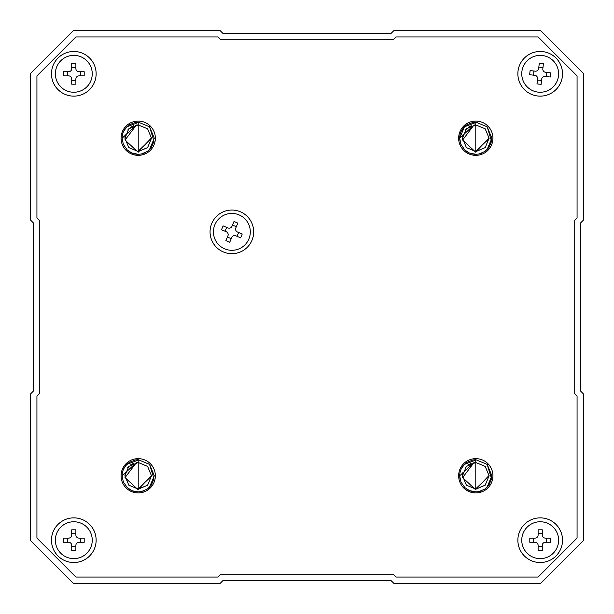 <?xml version="1.0" encoding="UTF-8"?>
<svg xmlns="http://www.w3.org/2000/svg" width="614" height="614" viewBox="0 0 614 614"><rect width="100%" height="100%" fill="white"/><g stroke="black" fill="none" stroke-linecap="round" stroke-linejoin="round"><path stroke-width="0.92" d="M138.211 460.101L126.822 464.407A16.102 16.102 0 0 0 122.109 475.789L136.392 462.626L125.041 477.608L138.211 489.834L138.211 460.101M475.789 460.101L464.407 464.407A16.102 16.102 0 0 0 459.694 475.789L473.97 462.626L462.626 477.608L475.789 489.834L475.789 460.101M459.894 140.729L459.694 138.211L473.97 125.041L462.626 140.03L475.789 152.249L475.789 122.516L464.407 126.822A16.102 16.102 0 0 0 459.694 138.211L464.407 126.822L461.275 131.25L464.407 126.822L466.847 124.819L473.187 122.316L475.789 122.109L487.178 126.822L475.789 122.109L487.178 126.822L491.891 138.211L487.002 149.762L491.891 138.211L487.178 126.822L475.789 122.109L487.178 126.822L491.891 138.211L487.002 149.762M138.211 122.516L126.822 126.822A16.102 16.102 0 0 0 122.109 138.211L136.392 125.041L125.041 140.03L138.211 152.249L138.211 122.516M138.211 155.35A17.138 17.138 0 0 1 121.065 138.211A17.138 17.138 0 0 1 138.211 121.065A17.138 17.138 0 0 1 155.35 138.211A17.138 17.138 0 0 1 138.211 155.35M475.789 155.35A17.138 17.138 0 0 1 458.65 138.211A17.138 17.138 0 0 1 475.789 121.065A17.138 17.138 0 0 1 492.935 138.211A17.138 17.138 0 0 1 475.789 155.35M475.789 492.935A17.138 17.138 0 0 1 458.65 475.789A17.138 17.138 0 0 1 475.789 458.65A17.138 17.138 0 0 1 492.935 475.789A17.138 17.138 0 0 1 475.789 492.935M138.211 492.935A17.138 17.138 0 0 1 121.065 475.789A17.138 17.138 0 0 1 138.211 458.65A17.138 17.138 0 0 1 155.35 475.789A17.138 17.138 0 0 1 138.211 492.935M231.869 253.682A21.812 21.812 0 0 1 210.057 231.869A21.812 21.812 0 0 1 231.869 210.057A21.812 21.812 0 0 1 253.682 231.869A21.812 21.812 0 0 1 231.869 253.682M73.81 562.524A22.334 22.334 0 0 1 51.476 540.19A22.334 22.334 0 0 1 73.81 517.863A22.334 22.334 0 0 1 96.137 540.19A22.334 22.334 0 0 1 73.81 562.524M540.19 562.524A22.334 22.334 0 0 1 517.863 540.19A22.334 22.334 0 0 1 540.19 517.863A22.334 22.334 0 0 1 562.524 540.19A22.334 22.334 0 0 1 540.19 562.524M540.19 96.137A22.334 22.334 0 0 1 517.863 73.81A22.334 22.334 0 0 1 540.19 51.476A22.334 22.334 0 0 1 562.524 73.81A22.334 22.334 0 0 1 540.19 96.137M73.81 96.137A22.334 22.334 0 0 1 51.476 73.81A22.334 22.334 0 0 1 73.81 51.476A22.334 22.334 0 0 1 96.137 73.81A22.334 22.334 0 0 1 73.81 96.137M123.69 131.25L126.822 126.822L123.69 131.25L126.822 126.822L129.262 124.819L135.602 122.316L138.211 122.109L149.593 126.822L154.306 138.211L149.417 149.762L154.306 138.211L149.593 126.822L138.211 122.109L149.593 126.822L154.306 138.211L149.417 149.762M122.309 140.729L122.109 138.211L123.33 144.367L127.282 150.031L131.826 152.993L138.211 154.306L141.35 153.999L147.36 151.458L151.236 147.667L153.999 141.35L149.593 126.822L138.211 122.109L135.356 122.363L138.211 122.109L135.356 122.363L138.211 122.109L149.593 126.822L154.306 138.211M144.267 153.124L142.801 153.638M472.941 122.363L475.789 122.109L472.941 122.363L475.789 122.109L487.178 126.822L491.891 138.211M481.852 153.124L480.386 153.638M461.275 468.835L464.407 464.407L466.847 462.403L473.187 459.901L475.789 459.694L487.178 464.407L491.891 475.789L487.178 464.407L475.789 459.694L487.178 464.407L491.891 475.789L487.002 487.347L491.891 475.789L487.178 464.407L475.789 459.694L487.178 464.407L491.891 475.789L487.002 487.347M472.941 459.947L475.789 459.694L472.941 459.947M481.852 490.709L480.386 491.223M132.624 490.893L138.211 491.891L141.35 491.584L147.36 489.043L151.236 485.252L153.999 478.935L149.593 464.407L138.211 459.694L149.593 464.407L154.306 475.789L149.417 487.347L154.306 475.789L149.593 464.407L138.211 459.694L149.593 464.407L154.306 475.789L149.417 487.347M123.69 468.835L126.822 464.407L129.262 462.403L135.602 459.901L138.211 459.694L149.593 464.407L154.306 475.789M135.356 459.947L138.211 459.694L135.356 459.947M144.267 490.709L142.801 491.223M577.068 538.079L577.068 395.999L574.727 393.666L574.727 220.334L577.068 218.001L577.068 75.921L538.079 36.932L395.999 36.932L393.666 39.273L220.334 39.273L218.001 36.932L75.921 36.932L36.932 75.921L36.932 218.001L39.273 220.334L39.273 393.666L36.932 395.999L36.932 538.079L75.921 577.068L218.001 577.068L220.334 574.727L393.666 574.727L395.999 577.068L538.079 577.068L577.068 538.079M125.041 140.03L125.34 134.896L124.918 138.211L128.81 147.606L138.211 151.497L147.606 147.606L151.497 138.211L147.606 128.81L138.211 124.918L136.392 125.041L138.211 124.918L147.606 128.81L151.497 138.211L147.606 147.606L138.211 151.497L128.81 147.606L124.918 138.211L128.81 128.81L138.211 124.918L147.606 128.81L151.497 138.211L147.606 147.606L138.211 151.497L128.81 147.606L124.918 138.211L128.81 128.81L138.211 124.918L147.606 128.81L151.497 138.211L147.606 147.606L138.211 151.497L128.81 147.606L124.918 138.211L128.81 128.81L138.211 124.918L147.606 128.81L151.497 138.211L147.606 147.606L138.534 151.489L151.489 137.881M127.72 130.045L129.147 128.48L127.72 130.045M136.392 125.041L138.211 124.918L147.606 128.81L151.497 138.211L147.606 147.606L138.211 151.497L128.81 147.606L124.918 138.211L125.34 134.896L124.918 138.211L128.81 147.606L138.211 151.497L147.606 147.606L151.497 138.211L147.606 128.81L138.211 124.918L136.776 124.995M473.97 125.041L475.789 124.918L485.19 128.81L489.082 138.211L485.19 147.606L475.789 151.497L466.394 147.606L462.503 138.211L466.394 128.81L475.789 124.918L485.19 128.81L489.082 138.211L485.19 147.606L475.789 151.497L466.394 147.606L462.503 138.211L466.394 128.81L475.789 124.918L485.19 128.81L489.082 138.211L485.19 147.606L475.789 151.497L466.394 147.606L462.503 138.211L466.394 128.81L475.789 124.918L485.19 128.81L489.082 138.211L485.19 147.606L476.119 151.489L489.074 137.881M462.626 140.03L462.925 134.896M465.305 130.045L466.732 128.48M462.626 477.608L462.925 472.473L462.503 475.789L466.394 485.19L475.789 489.082L485.19 485.19L489.082 475.789L485.19 466.394L475.789 462.503L473.97 462.626L475.789 462.503L485.19 466.394L489.082 475.789L485.19 485.19L475.789 489.082L466.394 485.19L462.503 475.789L466.394 466.394L475.789 462.503L485.19 466.394L489.082 475.789L485.19 485.19L475.789 489.082L466.394 485.19L462.503 475.789L466.394 466.394L475.789 462.503L485.19 466.394L489.082 475.789L485.19 485.19L475.789 489.082L466.394 485.19L462.503 475.789L466.394 466.394L475.789 462.503L485.19 466.394L489.082 475.789L485.19 485.19L476.119 489.074L489.074 475.466M465.305 467.63L466.732 466.064L465.305 467.63M473.97 462.626L475.789 462.503L485.19 466.394L489.082 475.789L485.19 485.19L475.789 489.082L466.394 485.19L462.503 475.789L462.925 472.473L462.503 475.789L466.394 485.19L475.789 489.082L485.19 485.19L489.082 475.789L485.19 466.394L475.789 462.503L474.361 462.58M125.041 477.608L125.34 472.473L124.918 475.789L128.81 485.19L138.211 489.082L147.606 485.19L151.497 475.789L147.606 466.394L138.211 462.503L136.392 462.626L138.211 462.503L147.606 466.394L151.497 475.789L147.606 485.19L138.211 489.082L128.81 485.19L124.918 475.789L128.81 466.394L138.211 462.503L147.606 466.394L151.497 475.789L147.606 485.19L138.211 489.082L128.81 485.19L124.918 475.789L128.81 466.394L138.211 462.503L147.606 466.394L151.497 475.789L147.606 485.19L138.211 489.082L128.81 485.19L124.918 475.789L128.81 466.394L138.211 462.503L147.606 466.394L151.497 475.789L147.606 485.19L138.534 489.074L151.489 475.466M127.72 467.63L129.147 466.064L127.72 467.63M136.392 462.626L138.211 462.503L147.606 466.394L151.497 475.789L147.606 485.19L138.211 489.082L128.81 485.19L124.918 475.789L125.34 472.473L124.918 475.789L128.81 485.19L138.211 489.082L147.606 485.19L151.497 475.789L147.606 466.394L138.211 462.503L136.776 462.58M128.84 151.305L129.707 151.881M131.826 490.578L127.282 487.616L123.33 481.952L122.109 475.789L122.309 478.314M128.84 488.89L131.358 490.363M466.425 151.305L468.942 152.779M466.41 488.874A16.102 16.102 0 0 0 475.789 491.891L469.411 490.578L464.867 487.616L460.914 481.952L459.694 475.789L459.894 478.314M466.425 488.89L467.292 489.465M485.206 488.851A16.102 16.102 0 0 0 485.95 488.284M485.206 151.267A16.102 16.102 0 0 0 485.95 150.699M147.621 488.851A16.102 16.102 0 0 0 148.365 488.284M147.621 151.267A16.102 16.102 0 0 0 148.365 150.699M130.636 127.282L133.66 125.724M137.881 151.489L151.489 138.534M130.636 464.867L133.66 463.309M137.881 489.074L151.489 476.119M468.221 127.282L471.245 125.724M475.466 151.489L489.074 138.534M468.221 464.867L471.245 463.309M475.466 489.074L489.074 476.119M73.81 558.633A18.435 18.435 0 0 0 92.246 540.19A18.435 18.435 0 0 0 73.81 521.754A18.435 18.435 0 0 0 55.367 540.19A18.435 18.435 0 0 0 73.81 558.633M71.731 545.385L71.731 550.581L75.883 550.581L75.883 545.385A3.116 3.116 0 0 1 78.999 542.269L84.195 542.269L84.195 538.117L78.999 538.117A3.116 3.116 0 0 1 75.883 535.001L75.883 529.805L71.731 529.805L71.731 535.001A3.116 3.116 0 0 1 68.615 538.117L63.419 538.117L63.419 542.269L68.615 542.269A3.116 3.116 0 0 1 71.731 545.385M71.731 546.683L75.883 546.683M71.731 533.704L75.883 533.704M67.317 542.269L67.317 538.117M80.296 542.269L80.296 538.117M73.81 92.246A18.435 18.435 0 0 0 92.246 73.81A18.435 18.435 0 0 0 73.81 55.367A18.435 18.435 0 0 0 55.367 73.81A18.435 18.435 0 0 0 73.81 92.246M71.731 78.999L71.731 84.195L75.883 84.195L75.883 78.999A3.116 3.116 0 0 1 78.999 75.883L84.195 75.883L84.195 71.731L78.999 71.731A3.116 3.116 0 0 1 75.883 68.615L75.883 63.419L71.731 63.419L71.731 68.615A3.116 3.116 0 0 1 68.615 71.731L63.419 71.731L63.419 75.883L68.615 75.883A3.116 3.116 0 0 1 71.731 78.999M71.731 80.296L75.883 80.296M71.731 67.317L75.883 67.317M67.317 75.883L67.317 71.731M80.296 75.883L80.296 71.731M224.655 248.839A18.435 18.435 0 0 0 248.839 239.084A18.435 18.435 0 0 0 239.084 214.9A18.435 18.435 0 0 0 214.9 224.655A18.435 18.435 0 0 0 224.655 248.839M227.924 235.837L225.891 240.619L229.72 242.238L231.747 237.464A3.116 3.116 0 0 1 235.837 235.814L240.619 237.848L242.238 234.018L237.464 231.992A3.116 3.116 0 0 1 235.814 227.901L237.848 223.12L234.018 221.501L231.992 226.274A3.116 3.116 0 0 1 227.901 227.924L223.12 225.891L221.501 229.72L226.274 231.747A3.116 3.116 0 0 1 227.924 235.837M227.418 237.035L231.24 238.654M232.499 225.085L236.321 226.704M225.085 231.24L226.704 227.418M237.035 236.321L238.654 232.499M540.19 558.633A18.435 18.435 0 0 0 558.633 540.19A18.435 18.435 0 0 0 540.19 521.754A18.435 18.435 0 0 0 521.754 540.19A18.435 18.435 0 0 0 540.19 558.633M538.117 545.385L538.117 550.581L542.269 550.581L542.269 545.385A3.116 3.116 0 0 1 545.385 542.269L550.581 542.269L550.581 538.117L545.385 538.117A3.116 3.116 0 0 1 542.269 535.001L542.269 529.805L538.117 529.805L538.117 535.001A3.116 3.116 0 0 1 535.001 538.117L529.805 538.117L529.805 542.269L535.001 542.269A3.116 3.116 0 0 1 538.117 545.385M538.117 546.683L542.269 546.683M538.117 533.704L542.269 533.704M533.704 542.269L533.704 538.117M546.683 542.269L546.683 538.117M538.171 92.131A18.435 18.435 0 0 0 558.517 75.829A18.435 18.435 0 0 0 542.216 55.483A18.435 18.435 0 0 0 521.869 71.784A18.435 18.435 0 0 0 538.171 92.131M537.557 78.745L536.989 83.903L541.118 84.356L541.686 79.198A3.116 3.116 0 0 1 545.125 76.443L550.29 77.011L550.743 72.882L545.585 72.314A3.116 3.116 0 0 1 542.83 68.875L543.398 63.71L539.269 63.257L538.701 68.415A3.116 3.116 0 0 1 535.255 71.17L530.097 70.602L529.644 74.731L534.802 75.299A3.116 3.116 0 0 1 537.557 78.745M537.419 80.035L541.548 80.488M538.839 67.126L542.968 67.578M533.512 75.161L533.965 71.032M546.422 76.581L546.874 72.452M30.7 220.211L33.294 222.813L33.294 391.187L30.7 393.789L30.7 540.658L73.342 583.3L220.211 583.3L222.813 580.706L391.187 580.706L393.789 583.3L540.658 583.3L583.3 540.658L583.3 393.789L580.706 391.187L580.706 222.813L583.3 220.211L583.3 73.342L540.658 30.7L393.789 30.7L391.187 33.294L222.813 33.294L220.211 30.7L73.342 30.7L30.7 73.342L30.7 220.211M475.789 491.891L478.935 491.584L484.937 489.043L488.821 485.252L491.584 478.935L487.178 464.407L475.789 459.694M459.694 138.211L460.914 144.367L464.867 150.031L469.411 152.993L475.789 154.306L478.935 153.999L484.937 151.458L488.821 147.667L491.584 141.35L487.178 126.822M466.41 151.29A16.102 16.102 0 0 0 475.789 154.306M128.825 488.874A16.102 16.102 0 0 0 138.211 491.891M128.825 151.29A16.102 16.102 0 0 0 138.211 154.306"/></g></svg>
